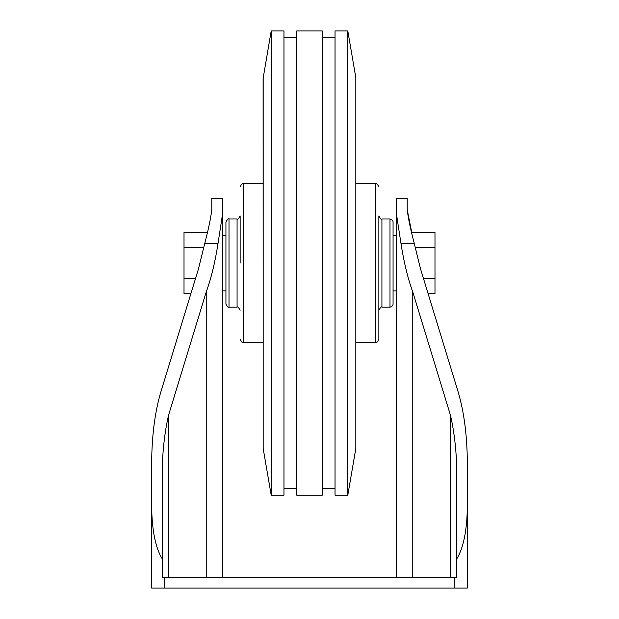 <?xml version="1.0" encoding="UTF-8"?>
<svg xmlns="http://www.w3.org/2000/svg" width="619" height="619" viewBox="0 0 619 619"><rect width="100%" height="100%" fill="white"/><g stroke="black" fill="none" stroke-linecap="round" stroke-linejoin="round"><path stroke-width="0.93" d="M393.065 222.035C392.972 220.573 391.951 219.552 390.001 218.971L390.001 307.179C391.951 306.598 392.972 305.577 393.065 304.115L393.065 222.035L393.065 290.93L396.284 290.93M211.791 209.717L211.791 198.49L222.515 198.49L222.724 212.975L218.035 243.337L204.757 243.337C208.41 229.51 210.754 218.306 211.791 209.717M164.724 577.326L456.621 577.326L456.621 559.143C463.438 548.101 467.012 530.622 467.345 506.706L467.345 588.05L151.655 588.05L151.655 506.706C151.988 530.622 155.562 548.101 162.379 559.143L162.379 577.326L164.724 577.326L164.724 588.05M414.243 243.337L400.965 243.337L396.284 212.975L396.485 198.49L407.209 198.49L407.209 209.717C408.223 218.228 410.567 229.432 414.243 243.337L420.525 268.878L458.122 391.85C464.142 412.122 467.213 436.062 467.345 463.67L467.345 506.706M151.655 506.706L151.655 463.67C151.787 436.062 154.858 412.122 160.878 391.85C154.858 412.122 151.787 436.062 151.655 463.67M207.241 232.458L184.013 232.458L184.013 293.692L190.884 293.692L160.878 391.85L198.475 268.878L204.757 243.337M400.965 243.337C403.836 262.03 407.766 278.225 412.765 291.92L412.765 577.326M450.353 577.326L450.353 414.892L412.765 291.92M456.621 559.143L456.621 463.67C455.863 445.75 453.773 429.493 450.353 414.892M168.647 577.326L168.647 414.892C165.227 429.493 163.137 445.75 162.379 463.67L162.379 559.143M206.235 577.326L206.235 291.92L168.647 414.892M206.235 291.92C211.234 278.225 215.164 262.03 218.035 243.337M415.14 247.762L434.987 247.762L434.987 232.458L411.759 232.458L407.209 209.717M396.485 209.717L396.276 212.975M222.716 290.93L225.935 290.93L225.935 235.22L222.716 235.22M434.987 247.762L434.987 293.692L428.116 293.692M423.435 278.388L434.987 278.388M203.86 247.762L184.013 247.762M195.565 278.388L184.013 278.388M225.935 304.115L225.935 222.035C227.537 219.111 228.558 218.089 228.999 218.971L228.999 307.179C228.558 308.061 227.537 307.039 225.935 304.115M240.141 263.075L240.141 215.907C238.539 218.832 237.518 219.853 237.077 218.971L228.999 218.971M263.176 448.504L271.199 495.2L271.199 30.95L263.098 78.505L263.176 448.504L263.176 77.646M271.199 495.2L283.966 495.2L283.966 30.95L271.199 30.95M296.733 495.2L296.733 30.95L322.267 30.95L322.267 495.2L296.733 495.2M335.034 495.2L335.034 30.95L347.801 30.95L347.801 495.2L335.034 495.2M355.902 183.688L375.795 183.688L375.795 342.462C376.236 343.344 377.257 342.322 378.859 339.398L378.859 263.075M378.859 310.243L378.859 215.907C380.461 218.832 381.482 219.853 381.923 218.971L381.923 307.179C381.482 306.297 380.461 307.318 378.859 310.243M454.276 577.326L454.276 588.05M228.999 307.179L237.077 307.179L237.077 218.971M263.098 342.462L243.205 342.462L243.205 183.688C242.764 182.806 241.743 183.828 240.141 186.752M347.801 495.2L355.824 448.504L355.824 77.646L347.801 30.95M396.284 235.22L393.065 235.22M396.284 577.326L396.284 213.323M222.716 577.326L222.716 213.741M237.077 307.179C237.518 306.297 238.539 307.318 240.141 310.243M243.205 342.462C242.764 343.344 241.743 342.322 240.141 339.398M263.098 183.688L243.205 183.688M296.733 37.45L283.966 37.45M296.733 488.701L283.966 488.701M335.034 37.45L322.267 37.45M335.034 488.701L322.267 488.701M355.824 448.504L355.824 77.646M375.795 342.462L355.902 342.462M375.795 183.688C376.236 182.806 377.257 183.828 378.859 186.752M390.001 218.971L381.923 218.971M390.001 307.179L381.923 307.179"/></g></svg>
